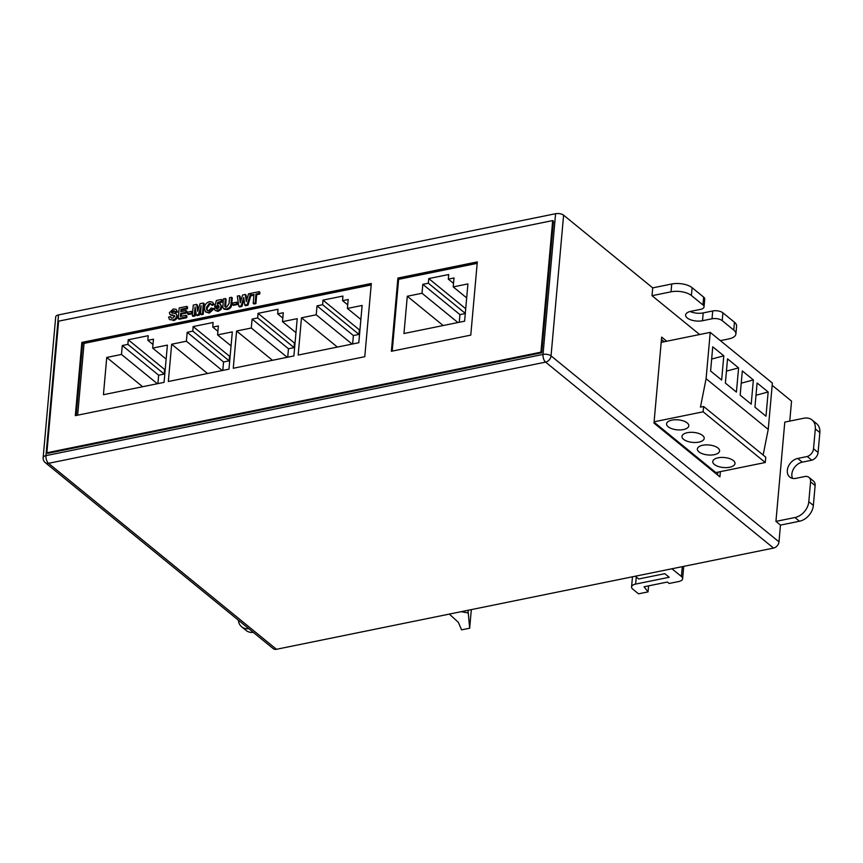<?xml version="1.0" encoding="UTF-8"?>
<svg xmlns="http://www.w3.org/2000/svg" width="863" height="863" viewBox="0 0 863 863"><rect width="100%" height="100%" fill="white"/><g stroke="black" fill="none" stroke-linecap="round" stroke-linejoin="round"><path stroke-width="1.29" d="M664.23 341.748L661.446 339.472M666.732 341.23L661.662 337.099L653.981 423.097L719.915 476.883L720.378 471.64M717.628 475.017L717.887 472.147M555.589 213.711A5.858 2.632 5.1 0 1 563.604 215.167L551.047 355.89A5.858 4.358 129.2 0 1 545.589 362.115L48.522 463.323A5.858 2.891 -101.5 0 1 45.955 455.642A5.858 2.632 5.1 0 0 43.15 457.595L55.707 316.872A5.858 2.632 5.1 0 1 58.511 314.919L45.955 455.642L543.021 354.434L555.589 213.711L58.511 314.919M563.604 215.167L652.719 287.875L671.738 284.003A14.876 6.688 5.1 0 1 692.104 287.703L703.658 297.12A7.443 3.344 5.1 0 1 704.726 299.073L704.035 306.894A7.443 3.344 5.1 0 1 700.476 309.375L690.961 311.306A11.154 5.016 -174.9 0 0 685.621 315.027A11.154 5.016 -174.9 0 0 691.09 319.957A11.154 5.016 -174.9 0 0 702.514 320.734L712.018 318.792A7.443 3.344 5.1 0 1 722.212 320.648L733.755 330.065A14.876 6.688 5.1 0 1 735.902 333.97A14.876 6.688 5.1 0 1 728.782 338.932L720.357 340.637M690.163 311.489A11.154 5.016 -174.9 0 0 703.205 312.913L712.719 310.971A7.443 3.344 5.1 0 1 722.903 312.827L734.456 322.244A14.876 6.688 5.1 0 1 736.592 326.149L735.902 333.97M772.169 385.319L791.544 401.133L789.764 421.101M276.462 649.289L48.522 463.323A5.858 4.358 129.2 0 1 45.286 462.654L273.215 648.609A5.858 4.358 -50.8 0 0 276.462 649.289L773.528 548.081A5.858 4.358 -50.8 0 0 778.987 541.845L780.476 525.103L775.934 521.392L784.791 422.115L803.809 418.242A14.876 11.079 129.2 0 1 812.029 419.947A14.876 11.079 129.2 0 1 815.308 428.9L813.529 448.76A7.443 5.534 129.2 0 1 807.25 456.505L811.792 460.216L802.288 462.158A11.187 8.328 -50.8 0 0 792.504 478.361M699.634 334.531L652.018 295.696L652.719 287.875M812.029 419.947L816.581 423.657A14.876 11.079 129.2 0 1 819.85 432.6L818.081 452.471A7.443 5.534 129.2 0 1 811.792 460.216M807.25 456.505L797.736 458.447A11.187 8.328 -50.8 0 0 788.286 466.613A11.187 8.328 -50.8 0 0 789.785 477.066A11.187 8.328 -50.8 0 0 795.319 478.458L804.834 476.516A7.443 5.534 129.2 0 1 808.944 477.379L813.485 481.079A7.443 5.534 129.2 0 1 815.125 485.556L813.356 505.416A14.876 11.079 129.2 0 1 799.494 521.23L780.476 525.103M253.334 632.385A14.876 11.079 129.2 0 1 246.192 630.508L241.64 626.797A14.876 11.079 129.2 0 1 238.361 620.173M661.889 428.544L660.907 428.738M82.589 343.291L371.219 284.52M398.652 278.943L477.217 262.945M652.018 295.696L671.036 291.823A14.876 6.688 5.1 0 1 691.414 295.524L702.957 304.941A7.443 3.344 5.1 0 1 704.035 306.894M248.781 628.674A14.876 11.079 129.2 0 1 241.64 626.797M808.944 477.379A7.443 5.534 129.2 0 1 810.573 481.845L808.804 501.705A14.876 11.079 129.2 0 1 794.952 517.52L775.934 521.392M449.31 614.089L458.329 622.288L461.576 629.85L469.666 628.21L471.327 609.612M469.666 628.21L468.026 610.281M467.8 612.892L461.133 611.684M635.341 576.214L638.717 578.976L664.812 573.668L669.213 577.261L635.632 584.089A8.501 3.819 -174.9 0 0 631.565 586.926A8.501 3.819 -174.9 0 0 632.795 589.159L638.512 593.83L648.048 591.889L648.588 585.869M648.048 591.889L644.068 586.786L667.379 582.04L669.138 583.474L678.566 581.565A8.501 3.819 -174.9 0 0 682.633 578.728A8.501 3.819 -174.9 0 0 681.403 576.495L671.932 568.76M277.681 313.873L283.291 312.74L282.492 321.662L297.217 318.663L293.895 355.934L233.258 368.274L236.581 331.014L251.306 328.016L252.093 319.083L257.713 317.94L258.037 313.345L278.005 309.278L277.681 313.873L282.816 318.069M147.853 340.313L153.463 339.17L152.665 348.102L167.39 345.103L164.067 382.363L103.431 394.715L106.753 357.444L121.478 354.445L122.276 345.524L127.886 344.38L128.22 339.774L148.177 335.707L147.853 340.313L152.988 344.499M371.187 284.93L84.045 343.388L77.638 415.168M212.762 327.099L218.382 325.955L217.584 334.887L232.309 331.888L228.975 369.148L168.339 381.5L171.661 344.229L186.386 341.23L187.185 332.298L192.805 331.155L193.129 326.559L213.085 322.492L212.762 327.099L217.897 331.284M342.589 300.658L348.199 299.515L347.401 308.447L362.126 305.448L358.803 342.719L298.166 355.06L301.489 317.8L316.214 314.801L317.012 305.869L322.622 304.725L322.956 300.119L342.913 296.063L342.589 300.658L347.724 304.855M152.665 348.102L166.138 359.094M128.22 339.774L164.585 369.45L164.261 374.046L158.652 375.189L157.897 383.625M165.232 369.321L164.585 369.45M127.886 344.38L164.261 374.046M122.276 345.524L158.652 375.189M121.478 354.445L157.368 383.733M106.753 357.444L142.643 386.732M217.584 334.887L231.057 345.88M193.129 326.559L229.504 356.236L229.17 360.831L223.56 361.975L222.805 370.41M230.141 356.095L229.504 356.236M192.805 331.155L229.17 360.831M187.185 332.298L223.56 361.975M186.386 341.23L222.276 370.518M171.661 344.229L207.552 373.506M282.492 321.662L295.966 332.654M258.037 313.345L294.412 343.01L294.089 347.616L288.469 348.76L287.724 357.185M295.06 342.881L294.412 343.01M257.713 317.94L294.089 347.616M252.093 319.083L288.469 348.76M251.306 328.016L287.196 357.293M236.581 331.014L272.471 360.292M347.401 308.447L360.874 319.439M322.956 300.119L359.321 329.795L358.997 334.402L353.388 335.545L352.633 343.97M359.968 329.666L359.321 329.795M322.622 304.725L358.997 334.402M317.012 305.869L353.388 335.545M316.214 314.801L352.104 344.078M301.489 317.8L337.379 347.077M763.14 455.038L768.232 429.407L772.374 383.075L710.227 332.374L661.187 342.363M710.594 371.014L721.641 380.033L723.809 355.815L712.752 346.807L710.594 371.014M725.373 383.075L736.43 392.093L738.588 367.875L727.541 358.868L725.373 383.075M740.163 395.135L751.209 404.154L753.367 379.936L742.32 370.928L740.163 395.135M754.942 407.196L765.988 416.214L768.156 391.996L757.099 382.978L754.942 407.196M768.232 429.407L706.096 378.706L710.227 332.374M654.068 422.169L715.848 472.568L765.276 462.503L765.761 457.163L703.615 406.473L700.454 407.12L706.096 378.706M765.276 462.503L703.14 411.802L703.615 406.473M729.656 467.239A11.154 5.016 -174.9 0 0 734.996 463.517A11.154 5.016 -174.9 0 0 724.327 457.53A11.154 5.016 -174.9 0 0 712.773 461.532A11.154 5.016 -174.9 0 0 718.232 466.462A11.154 5.016 -174.9 0 0 729.656 467.239M714.262 454.682A11.154 5.016 -174.9 0 0 719.602 450.961A11.154 5.016 -174.9 0 0 708.933 444.974A11.154 5.016 -174.9 0 0 697.369 448.976A11.154 5.016 -174.9 0 0 702.838 453.895A11.154 5.016 -174.9 0 0 714.262 454.682M698.857 442.115A11.154 5.016 -174.9 0 0 704.208 438.393A11.154 5.016 -174.9 0 0 693.539 432.406A11.154 5.016 -174.9 0 0 681.975 436.408A11.154 5.016 -174.9 0 0 687.444 441.338A11.154 5.016 -174.9 0 0 698.857 442.115M683.464 429.558A11.154 5.016 -174.9 0 0 688.803 425.837A11.154 5.016 -174.9 0 0 678.135 419.85A11.154 5.016 -174.9 0 0 666.57 423.852A11.154 5.016 -174.9 0 0 672.04 428.771A11.154 5.016 -174.9 0 0 683.464 429.558M654.1 421.791L703.14 411.802M756.01 395.243L768.156 391.996M741.22 383.183L753.367 379.936M726.441 371.122L738.588 367.875M711.662 359.062L723.809 355.815M391.381 351.284L397.908 278.059L477.315 261.899L470.777 335.124L391.381 351.284M552.687 220.572L58.608 321.165L46.872 452.762L540.939 352.169L552.687 220.572L553.442 221.187L541.705 352.784L47.627 453.377L46.872 452.762M81.856 342.417L371.317 283.474L364.779 356.699L75.318 415.642L81.856 342.417L82.611 343.032L371.241 284.261M392.201 351.122L398.674 278.684L477.239 262.686M76.149 415.47L82.611 343.032M540.939 352.169L541.705 352.784M398.674 278.684L397.908 278.059M170.561 316.57L171.122 317.94L172.654 318.156L174.844 316.268L173.981 315.351L170.108 314.65L169.353 312.708L173.269 309.008L176.095 309.332L176.829 311.381L174.844 311.921L174.445 310.917L173.139 310.788L171.715 311.446L171.586 312.74L176.117 313.701L176.818 315.836C176.235 318.22 174.779 319.59 172.449 319.957L169.526 319.58L168.576 317.109L170.561 316.57L171.564 318.167M172.449 319.957L169.526 319.58M176.818 315.836L177.573 316.462C176.991 318.835 175.534 320.205 173.204 320.572M176.117 313.701L177.573 316.462M171.338 312.158L172.341 313.355M171.715 311.446L172.481 312.061L172.093 312.784M173.139 310.788L173.894 311.403L172.481 312.061M174.736 311.349L173.894 311.403M174.844 311.921L175.599 312.535L177.584 311.996L176.829 311.381M176.095 309.332L177.584 311.996M170.108 314.65L173.118 315.836L174.736 315.966L173.981 315.351L174.844 316.268M186.829 306.376L186.667 308.167L181.014 309.31L180.809 311.651L186.063 310.572L185.901 312.363L180.647 313.431L180.378 316.451L186.16 315.275L185.998 317.055L186.764 317.681L179.008 319.256L178.242 318.641L179.202 307.929L186.829 306.376L187.584 307.001L187.422 308.781L181.769 309.936L181.629 311.478M185.998 317.055L178.242 318.641M186.16 315.275L186.915 315.89L186.764 317.681M180.647 313.431L181.403 314.056L181.208 316.29M185.901 312.363L186.667 312.978L181.403 314.056M186.063 310.572L186.818 311.198L186.667 312.978M181.014 309.31L181.769 309.936M186.667 308.167L187.422 308.781M192.276 313.722L188.468 314.499L187.703 313.884L187.864 312.093L191.683 311.316L192.438 311.942L192.276 313.722L191.521 313.107L187.703 313.884M191.683 311.316L191.521 313.107M196.602 304.391L197.681 311.338L200.054 303.69L203.388 303.01L202.438 313.711L200.464 314.121L201.155 305.696L198.468 314.52L196.279 314.973L195.103 306.926L194.283 315.373L195.038 315.987L193.075 316.397L192.309 315.772L193.269 305.071L196.602 304.391L197.357 305.006L198.123 309.914M194.283 315.373L192.309 315.772M195.599 310.302L195.038 315.987M196.279 314.973L197.034 315.588L199.234 315.135L198.468 314.52M200.799 309.957L199.234 315.135M200.464 314.121L201.219 314.736L203.193 314.337L202.438 313.711M203.388 303.01L204.153 303.625L203.193 314.337M209.299 303.42L206.343 307.53L206.991 310.389L208.641 310.702L211.208 308.015L213.873 308.922L209.321 313.086L205.523 311.899L204.358 308.091C204.682 304.725 206.43 302.557 209.601 301.608L212.514 302.158L214.132 304.553L212.125 305.373L210.82 303.69L209.299 303.42L210.054 304.035L207.098 308.145L207.422 310.648M206.343 307.53L207.098 308.145M211.144 304.067L210.054 304.035M212.514 302.158L214.132 304.553M213.377 303.938L211.37 304.747M213.118 308.307L208.555 312.471L209.321 313.086M208.555 312.471L205.523 311.899M216.009 307.713L217.422 309.04L219.18 306.883L217.886 305.448L214.682 306.656L216.397 300.497L221.392 299.472L221.208 301.532L217.789 302.233L217.217 304.229L218.522 303.56L220.345 303.938L221.155 306.441L220.227 308.878L217.347 310.809L218.102 311.435L215.157 310.432L214.283 308.296L216.009 307.713L216.915 309.051M217.347 310.809L215.157 310.432M220.227 308.878L220.982 309.493L218.102 311.435M221.155 306.441L221.91 307.055L220.982 309.493M220.345 303.938L221.91 307.055M217.789 302.233L218.328 303.614M221.208 301.532L221.964 302.158L218.555 302.848M221.392 299.472L222.147 300.097L221.964 302.158M214.682 306.656L217.142 307.185L216.376 306.559M218.846 305.621L217.886 305.448L218.652 306.063L217.142 307.185M216.473 308.835L217.422 309.04M225.351 298.533L224.747 306.128L226.699 307.152L229.019 303.614L229.547 297.681L231.521 297.282L231.025 302.881C231.111 306.085 229.634 308.102 226.602 308.932L223.549 308.598L222.827 307.293L223.377 298.932L225.351 298.533L226.106 299.159L225.621 307.174M226.602 308.932L227.357 309.547L224.304 309.224L223.549 308.598M231.521 297.282L232.287 297.897L231.78 303.496C231.867 306.71 230.389 308.727 227.357 309.547M225.178 306.948L224.747 306.128L225.502 306.743M237.239 304.574L233.42 305.351L232.665 304.725L232.827 302.945L236.635 302.169L237.401 302.784L237.239 304.574L236.484 303.949L232.665 304.725M236.635 302.169L236.484 303.949M239.331 295.685L240.27 302.719L242.611 295.017L245.297 294.477L246.3 301.608L248.566 293.808L250.583 293.398L247.217 304.596L244.779 305.092L243.711 297.455L241.155 305.826L241.92 306.451L239.569 306.926L238.803 306.311L237.303 296.095L239.331 295.685L240.087 296.311L240.734 301.176M241.155 305.826L238.803 306.311M244.002 299.58L241.92 306.451M244.779 305.092L245.534 305.707L247.983 305.211L247.217 304.596M251.014 295.124L247.983 305.211M245.297 294.477L246.063 295.092L246.753 300.054M250.95 295.07L251.111 293.291L259.127 291.662L258.976 293.442L255.944 294.056L255.157 302.978L255.912 303.603L253.938 304.003L253.183 303.388L253.981 294.456L250.95 295.07L251.716 295.696L253.905 295.243M255.157 302.978L253.183 303.388M255.944 294.056L256.71 294.671L255.912 303.603M258.976 293.442L259.731 294.056L256.71 294.671M259.127 291.662L259.892 292.277L259.731 294.056M477.185 263.344L398.609 279.342M454.003 277.972L448.307 279.137L448.717 274.52L428.76 278.576L428.339 283.204L422.816 284.326L422.018 293.258L407.293 296.257L403.97 333.517L464.607 321.176L467.929 283.905L453.204 286.904L454.003 277.972M466.678 297.897L453.204 286.904M443.183 325.534L407.293 296.257M457.908 322.535L422.018 293.258M465.286 313.528L459.947 314.617L459.267 322.266M459.947 314.617L422.816 284.326M465.297 313.355L428.339 283.204M465.718 308.738L428.76 278.576M453.517 283.388L448.307 279.137M778.987 541.845L551.047 355.89A5.858 2.632 -174.9 0 0 543.021 354.434A5.858 2.891 -101.5 0 0 545.589 362.115L773.528 548.081M733.755 330.065L734.456 322.244M722.212 320.648L722.903 312.827M712.018 318.792L712.719 310.971M702.514 320.734L703.205 312.913M702.957 304.941L703.658 297.12M691.414 295.524L692.104 287.703M671.036 291.823L671.738 284.003M808.804 501.705L813.356 505.416M794.952 517.52L799.494 521.23M810.573 481.845L815.125 485.556M797.736 458.447L802.288 462.158M813.529 448.76L818.081 452.471M815.308 428.9L819.85 432.6M635.632 584.089L636.268 576.98M681.403 576.495L682.288 566.657M172.363 315.222L173.118 315.836M231.025 302.881L231.78 303.496M224.822 304.348L225.588 304.963M43.15 457.595A5.858 5.858 0 0 0 45.286 462.654M631.565 586.926L632.471 576.797M682.633 578.728L683.733 566.365"/></g></svg>
